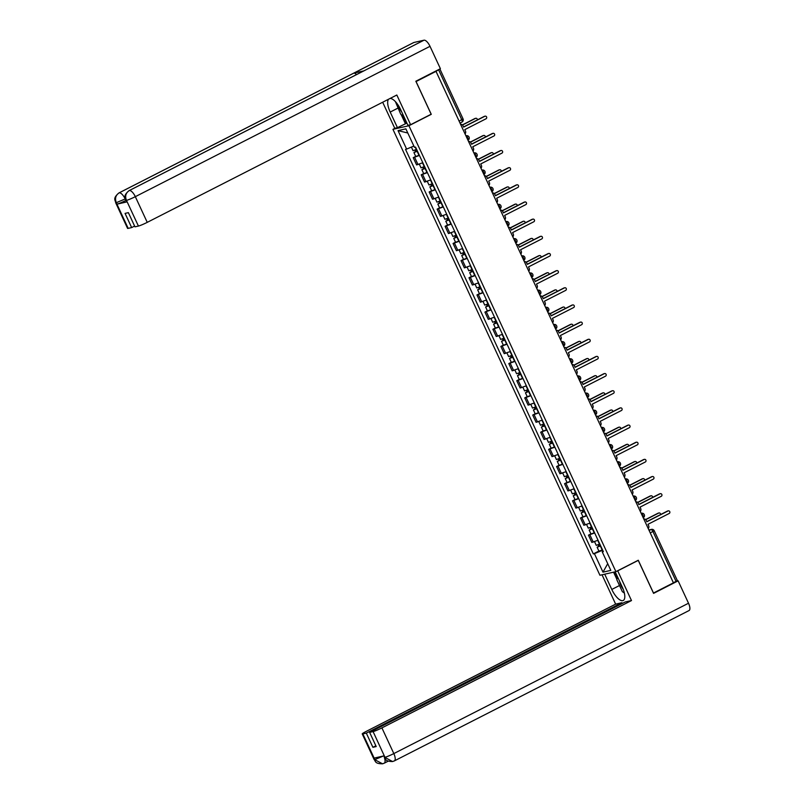 <?xml version="1.0" encoding="UTF-8"?>
<svg xmlns="http://www.w3.org/2000/svg" width="804" height="804" viewBox="0 0 804 804"><rect width="100%" height="100%" fill="white"/><g stroke="black" fill="none" stroke-linecap="round" stroke-linejoin="round"><path stroke-width="1.21" d="M395.176 128.198L392.945 129.333L599.935 575.262L615.914 571.654L408.924 125.725L431.276 114.329L416.06 81.546L436.009 71.365L673.43 582.85L653.491 593.03L638.275 560.247L615.914 571.654M650.255 532.911L654.225 530.73L677.35 580.558L676.074 581.372L652.948 531.544A2.432 0.935 -117 0 0 650.989 529.555L648.908 530.027M673.38 582.739L676.074 581.372M436.009 71.365L439.617 69.104M419.437 155.453L413.226 157.654L416.603 164.92L422.803 162.72M415.708 156.398L413.226 157.654M427.396 172.619L421.195 174.82L424.562 182.076L430.763 179.875M423.668 173.553L421.195 174.82M435.366 189.774L429.155 191.975L432.532 199.241L438.733 197.04M431.637 190.709L429.155 191.975M443.326 206.94L437.125 209.14L440.491 216.397L446.702 214.196M439.607 207.874L437.125 209.14M451.295 224.095L445.084 226.296L448.461 233.552L454.662 231.351M447.567 225.03L445.084 226.296M459.255 241.25L453.054 243.451L456.421 250.717L462.632 248.516M455.536 242.195L453.054 243.451M467.224 258.416L461.024 260.617L464.39 267.873L470.591 265.672M463.496 259.35L461.024 260.617M475.184 275.571L468.983 277.772L472.35 285.038L478.561 282.837M471.466 276.506L468.983 277.772M483.154 292.736L476.953 294.937L480.32 302.193L486.52 299.992M479.425 293.671L476.953 294.937M491.123 309.892L484.912 312.093L488.289 319.349L494.49 317.148M487.395 310.826L484.912 312.093M499.083 327.047L492.882 329.248L496.249 336.514L502.45 334.313M495.354 327.992L492.882 329.248M507.053 344.212L500.842 346.413L504.219 353.67L510.419 351.469M503.324 345.147L500.842 346.413M515.012 361.368L508.811 363.569L512.178 370.835L518.389 368.634M511.284 362.302L508.811 363.569M522.982 378.533L516.771 380.734L520.148 387.99L526.349 385.789M519.253 379.468L516.771 380.734M530.941 395.689L524.741 397.89L528.107 405.146L534.318 402.945M527.223 396.623L524.741 397.89M538.911 412.844L532.71 415.045L536.077 422.311L542.278 420.11M535.183 413.789L532.71 415.045M546.871 430.009L540.67 432.21L544.037 439.466L550.248 437.265M543.152 430.944L540.67 432.21M554.84 447.165L548.64 449.366L552.006 456.632L558.207 454.431M551.112 448.099L548.64 449.366M562.81 464.33L556.599 466.531L559.966 473.787L566.177 471.586M559.081 465.265L556.599 466.531M570.77 481.485L564.569 483.686L567.936 490.942L574.136 488.742M567.041 482.42L564.569 483.686M578.739 498.641L572.528 500.842L575.905 508.108L582.106 505.907M575.011 499.585L572.528 500.842M586.699 515.806L580.498 518.007L583.865 525.263L590.066 523.062M582.97 516.741L580.498 518.007M594.669 532.962L588.458 535.162L591.834 542.429L598.035 540.228M590.94 533.896L588.458 535.162M413.859 146.057L406.623 149.092L398.04 130.62L405.869 128.851L414.452 147.333L415.547 147.082L603.342 551.644L602.246 551.896L610.819 570.378L602.99 572.146L594.417 553.665L602.196 550.398L602.729 551.534M406.623 149.092L405.528 149.343L593.322 553.906L594.417 553.665M392.945 129.333L408.924 125.725M430.733 114.449L431.276 114.329M598.91 551.062L593.322 553.906M603.141 551.212L602.246 551.896M398.04 130.62L407.799 133.002M607.713 563.684L602.99 572.146M465.024 133.876A2.432 2.241 77.3 0 0 465.456 131.062L464.792 129.625L485.988 118.811A1.397 1.286 77.3 0 0 485.093 116.178A1.397 1.286 77.3 0 0 484.812 116.278L463.617 127.102L462.953 125.665A2.432 2.241 77.3 0 0 460.571 124.288M463.556 126.962L484.209 116.419A1.397 1.286 -102.7 0 1 484.49 116.319L485.093 116.178M416.593 149.333L413.055 150.68L411.387 147.092M417.397 151.082L415.356 151.886L416.13 151.403L415.427 149.886M477.365 119.917A1.397 1.286 77.3 0 0 475.496 118.389L462.511 125.012M417.457 151.202L413.929 152.559L415.517 151.534L414.864 150.127M419.296 155.172L415.758 156.519L413.929 152.559M462.4 124.901L474.893 118.52A1.397 1.286 -102.7 0 1 475.174 118.419L475.777 118.288M416.231 151.614L415.517 151.534M472.993 151.031A2.432 2.241 77.3 0 0 473.415 148.217L472.752 146.79L493.957 135.976A1.397 1.286 77.3 0 0 493.063 133.343A1.397 1.286 77.3 0 0 492.782 133.444L471.586 144.258L470.923 142.831A2.432 2.241 77.3 0 0 468.541 141.444M471.516 144.117L492.179 133.575A1.397 1.286 -102.7 0 1 492.45 133.474L493.063 133.343M480.953 168.197A2.432 2.241 77.3 0 0 481.385 165.373L480.722 163.946L501.917 153.132A1.397 1.286 77.3 0 0 501.023 150.499A1.397 1.286 77.3 0 0 500.751 150.599L479.546 161.413L478.882 159.986A2.432 2.241 77.3 0 0 476.501 158.609M479.485 161.282L500.138 150.74A1.397 1.286 -102.7 0 1 500.42 150.639L501.023 150.499M363.408 71.114A7.487 2.864 63 0 1 363.619 70.973A7.487 2.864 63 0 1 363.86 70.883L423.999 40.2A7.487 2.864 63 0 1 430.009 46.32L440.401 68.702L415.839 81.234L431.155 114.228L410.613 124.71L407.929 125.323L400.683 109.696A13.698 5.236 -117 0 0 390.081 98.46M388.523 99.254A13.698 5.236 -117 0 0 390.201 112.068L397.447 127.685L394.764 128.288L382.674 102.239M410.613 124.71L396.824 95.013L147.243 222.356A7.306 0.653 155.1 0 1 138.429 226.055L134.961 226.839L128.379 212.648L125.062 213.392L131.655 227.582L128.178 228.366A7.306 0.653 155.1 0 1 127.565 228.376L115.645 202.688A7.306 0.653 -24.9 0 0 116.258 202.678L128.178 228.366M406.894 123.082L397.447 127.685M115.645 202.688C115.726 200.437 112.118 198.699 118.942 192.93L413.628 42.582A7.487 2.864 63 0 1 413.889 42.481L353.75 73.164A7.487 2.864 63 0 1 356.554 74.581M423.999 40.2L413.889 42.481M363.619 70.973L129.072 190.638A7.487 2.864 63 0 1 129.313 190.548L363.86 70.883L353.75 73.164L119.203 192.829C115.726 195.081 114.741 198.307 116.248 202.497L116.258 202.678M125.816 200.467A7.306 0.653 155.1 0 1 117.062 204.146L127.082 201.874A7.306 0.653 155.1 0 1 126.469 201.884L125.786 200.397L127.082 201.874M131.655 227.582L134.61 226.075M405.367 123.645L401.146 114.55M402.362 115.394L406.11 123.474M430.009 46.32L135.323 196.668A7.487 2.864 63 0 0 129.313 190.548C125.836 192.809 124.861 196.025 126.379 200.206L126.389 200.397M619.502 585.523L611.794 589.453A13.698 5.236 -117 0 0 623.261 600.467A13.698 5.236 -117 0 0 622.276 587.081L615.191 571.815M611.794 589.453L604.708 574.187M602.025 574.79L615.643 604.136L621.914 602.719L366.312 733.127L362.845 733.911L374.895 759.74L374.192 758.082L384.211 755.82L385.026 757.448L373.096 731.59A7.306 0.653 -24.9 0 0 381.91 727.891L393.829 753.579L688.515 603.231L678.124 580.84L653.572 593.372L638.255 560.378L617.703 570.86L631.492 600.558L381.91 727.891M622.266 603.482L621.914 602.719M375.86 745.81L372.905 747.318L376.212 746.564L369.629 732.374L625.221 601.975L631.492 600.558M615.643 604.136L366.061 731.469A7.306 0.653 -24.9 0 0 362.232 733.921A7.306 0.653 -24.9 0 0 362.845 733.911M688.515 603.231A7.487 2.864 63 0 1 689.058 610.548L394.362 760.896A7.487 2.864 63 0 0 393.829 753.579A7.306 0.653 155.1 0 1 385.015 757.278M676.295 581.262L678.124 580.84M369.629 732.374L373.096 731.59M372.905 747.318L366.312 733.127M616.919 579.413L613.573 572.187M614.316 572.016L617.201 578.227M383.699 755.871L374.885 759.569M383.99 763.277L382.533 763.8L374.895 759.76M394.101 760.986L392.533 761.539L385.026 757.458M398.342 105.455A7.909 3.025 -117 0 0 401.729 111.957M403.789 116.389L400.754 114.279L395.417 101.646M619.572 581.272A7.909 3.025 -117 0 0 623.14 589.101M624.366 593.061L622.346 591.664L616.839 579.784L617.522 576.83M424.552 166.498L421.025 167.845L419.326 164.187M425.366 168.237L423.326 169.051L424.09 168.559L423.386 167.041M485.325 137.072A1.397 1.286 77.3 0 0 483.465 135.544L470.481 142.167M425.427 168.368L421.889 169.714L423.487 168.699L422.834 167.282M427.266 172.327L423.728 173.674L421.889 169.714M470.37 142.057L482.852 135.685A1.397 1.286 -102.7 0 1 483.134 135.585L483.737 135.444M424.19 168.78L423.487 168.699M432.522 183.654L428.984 185L427.286 181.342M433.326 185.392L431.296 186.206L432.06 185.714L431.356 184.196M493.294 154.227A1.397 1.286 77.3 0 0 491.425 152.71L478.44 159.333M433.386 185.523L429.859 186.87L431.446 185.855L430.793 184.438M435.225 189.483L431.698 190.829L429.859 186.87M478.33 159.212L490.822 152.84A1.397 1.286 -102.7 0 1 491.103 152.74L491.706 152.609M432.16 185.935L431.446 185.855M488.922 185.352A2.432 2.241 77.3 0 0 489.355 182.538L488.691 181.111L509.887 170.287A1.397 1.286 77.3 0 0 508.992 167.664A1.397 1.286 77.3 0 0 508.711 167.765L487.515 178.578L486.852 177.151A2.432 2.241 77.3 0 0 484.47 175.764M487.445 178.438L508.108 167.895A1.397 1.286 -102.7 0 1 508.389 167.795L508.992 167.664M496.882 202.507A2.432 2.241 77.3 0 0 497.314 199.693L496.651 198.266L517.846 187.453A1.397 1.286 77.3 0 0 516.952 184.819A1.397 1.286 77.3 0 0 516.681 184.92L495.475 195.734L494.812 194.307A2.432 2.241 77.3 0 0 492.44 192.92M495.415 195.593L516.067 185.061A1.397 1.286 -102.7 0 1 516.349 184.96L516.952 184.819M504.852 219.673A2.432 2.241 77.3 0 0 505.284 216.859L504.621 215.422L525.816 204.608A1.397 1.286 77.3 0 0 524.922 201.975A1.397 1.286 77.3 0 0 524.64 202.075L503.445 212.899L502.781 211.462A2.432 2.241 77.3 0 0 500.4 210.085M503.374 212.758L524.037 202.216A1.397 1.286 -102.7 0 1 524.319 202.116L524.922 201.975M440.491 200.819L436.954 202.166L435.255 198.508M441.296 202.558L439.255 203.362L440.019 202.879L439.316 201.362M501.254 171.393A1.397 1.286 77.3 0 0 499.395 169.865L486.41 176.488M441.356 202.688L437.818 204.035L439.416 203.01L438.763 201.603M443.195 206.648L439.657 207.995L437.818 204.035M486.299 176.377L498.781 170.006A1.397 1.286 -102.7 0 1 499.063 169.905L499.676 169.765M440.12 203.1L439.416 203.01M448.451 217.974L444.913 219.321L443.215 215.663M449.265 219.713L447.225 220.527L447.989 220.035L447.285 218.517M509.223 188.548A1.397 1.286 77.3 0 0 507.354 187.02L494.37 193.653M449.315 219.844L445.788 221.19L447.386 220.175L446.722 218.758M451.155 223.803L447.627 225.15L445.788 221.19M494.259 193.533L506.751 187.161A1.397 1.286 -102.7 0 1 507.033 187.061L507.636 186.92M448.089 220.256L447.386 220.175M456.421 235.13L452.883 236.476L451.185 232.818M457.225 236.878L455.185 237.682L455.948 237.2L455.245 235.683M517.193 205.713A1.397 1.286 77.3 0 0 515.324 204.186L502.339 210.809M457.285 237.009L453.747 238.356L455.345 237.331L454.692 235.924M459.124 240.969L455.587 242.316L453.747 238.356M502.229 210.698L514.721 204.316A1.397 1.286 -102.7 0 1 514.992 204.216L515.605 204.085M456.059 237.411L455.345 237.331M512.811 236.828A2.432 2.241 77.3 0 0 513.243 234.014L512.58 232.587L533.786 221.773A1.397 1.286 77.3 0 0 532.881 219.14A1.397 1.286 77.3 0 0 532.61 219.241L511.404 230.055L510.741 228.627A2.432 2.241 77.3 0 0 508.369 227.241M511.344 229.914L531.997 219.371A1.397 1.286 -102.7 0 1 532.278 219.271L532.881 219.14M464.38 252.295L460.853 253.642L459.144 249.984M465.194 254.034L463.154 254.848L463.918 254.355L463.215 252.838M525.153 222.869A1.397 1.286 77.3 0 0 523.283 221.341L510.309 227.964M465.255 254.164L461.717 255.511L463.315 254.496L462.652 253.079M467.084 258.124L463.556 259.471L461.717 255.511M510.188 227.854L522.68 221.482A1.397 1.286 -102.7 0 1 522.962 221.381L523.565 221.241M464.019 254.577L463.315 254.496M520.781 253.994A2.432 2.241 77.3 0 0 521.213 251.17L520.55 249.742L541.745 238.929A1.397 1.286 77.3 0 0 540.851 236.296A1.397 1.286 77.3 0 0 540.569 236.396L519.374 247.21L518.711 245.783A2.432 2.241 77.3 0 0 516.329 244.406M519.304 247.079L539.966 236.537A1.397 1.286 -102.7 0 1 540.248 236.436L540.851 236.296M472.35 269.451L468.812 270.797L467.114 267.139M473.154 271.189L471.114 272.003L471.888 271.511L471.174 269.993M533.122 240.034A1.397 1.286 77.3 0 0 531.253 238.507L518.268 245.13M473.214 271.32L469.677 272.667L471.275 271.651L470.621 270.234M475.053 275.28L471.516 276.626L469.677 272.667M518.158 245.009L530.65 238.637A1.397 1.286 -102.7 0 1 530.921 238.537L531.534 238.406M471.988 271.732L471.275 271.651M528.751 271.149A2.432 2.241 77.3 0 0 529.173 268.335L528.509 266.908L549.715 256.084A1.397 1.286 77.3 0 0 548.82 253.461A1.397 1.286 77.3 0 0 548.539 253.561L527.334 264.375L526.67 262.948A2.432 2.241 77.3 0 0 524.298 261.561M527.273 264.235L547.936 253.692A1.397 1.286 -102.7 0 1 548.207 253.592L548.82 253.461M480.31 286.616L476.782 287.963L475.084 284.304M481.124 288.355L479.083 289.159L479.847 288.676L479.144 287.159M541.082 257.19A1.397 1.286 77.3 0 0 539.223 255.662L526.238 262.285M481.184 288.485L477.646 289.832L479.244 288.807L478.591 287.4M483.023 292.445L479.485 293.792L477.646 289.832M526.117 262.174L538.61 255.803A1.397 1.286 -102.7 0 1 538.891 255.702L539.494 255.561M479.948 288.897L479.244 288.807M536.71 288.304A2.432 2.241 77.3 0 0 537.142 285.49L536.479 284.063L557.674 273.249A1.397 1.286 77.3 0 0 556.78 270.616A1.397 1.286 77.3 0 0 556.499 270.717L535.303 281.531L534.64 280.104A2.432 2.241 77.3 0 0 532.258 278.717M535.243 281.39L555.896 270.858A1.397 1.286 -102.7 0 1 556.177 270.757L556.78 270.616M488.279 303.771L484.742 305.118L483.043 301.46M489.083 305.51L487.043 306.324L487.817 305.832L487.113 304.314M549.052 274.345A1.397 1.286 77.3 0 0 547.182 272.817L534.198 279.45M489.144 305.641L485.616 306.987L487.204 305.972L486.551 304.555M490.983 309.6L487.445 310.947L485.616 306.987M534.087 279.33L546.579 272.958A1.397 1.286 -102.7 0 1 546.861 272.857L547.464 272.717M487.917 306.053L487.204 305.972M544.68 305.47A2.432 2.241 77.3 0 0 545.102 302.656L544.439 301.219L565.644 290.405A1.397 1.286 77.3 0 0 564.75 287.772A1.397 1.286 77.3 0 0 564.468 287.872L543.273 298.696L542.599 297.259A2.432 2.241 77.3 0 0 540.228 295.882M543.202 298.555L563.865 288.013A1.397 1.286 -102.7 0 1 564.137 287.912L564.75 287.772M496.239 320.927L492.711 322.273L491.013 318.615M497.053 322.675L495.013 323.479L495.777 322.997L495.073 321.479M557.011 291.51A1.397 1.286 77.3 0 0 555.152 289.983L542.167 296.606M497.113 322.806L493.576 324.153L495.174 323.128L494.52 321.721M498.952 326.766L495.415 328.112L493.576 324.153M542.057 296.495L554.539 290.113A1.397 1.286 -102.7 0 1 554.82 290.013L555.423 289.882M495.877 323.208L495.174 323.128M552.639 322.625A2.432 2.241 77.3 0 0 553.072 319.811L552.408 318.384L573.604 307.57A1.397 1.286 77.3 0 0 572.709 304.937A1.397 1.286 77.3 0 0 572.428 305.038L551.232 315.851L550.569 314.424A2.432 2.241 77.3 0 0 548.187 313.037M551.172 315.711L571.825 305.168A1.397 1.286 -102.7 0 1 572.106 305.068L572.709 304.937M504.208 338.092L500.671 339.439L498.972 335.781M505.012 339.831L502.972 340.645L503.746 340.152L503.043 338.635M564.981 308.666A1.397 1.286 77.3 0 0 563.112 307.138L550.127 313.761M505.073 339.961L501.545 341.308L503.133 340.293L502.48 338.876M506.912 343.921L503.384 345.268L501.545 341.308M550.016 313.65L562.509 307.279A1.397 1.286 -102.7 0 1 562.79 307.178L563.393 307.038M503.847 340.373L503.133 340.293M560.609 339.791A2.432 2.241 77.3 0 0 561.041 336.976L560.368 335.539L581.573 324.726A1.397 1.286 77.3 0 0 580.679 322.092A1.397 1.286 77.3 0 0 580.398 322.193L559.202 333.007L558.539 331.58A2.432 2.241 77.3 0 0 556.157 330.203M559.132 332.876L579.795 322.334A1.397 1.286 -102.7 0 1 580.066 322.233L580.679 322.092M512.178 355.247L508.641 356.594L506.942 352.936M512.982 356.986L510.942 357.8L511.706 357.308L511.002 355.79M572.94 325.831A1.397 1.286 77.3 0 0 571.081 324.303L558.097 330.926M513.042 357.117L509.505 358.463L511.103 357.448L510.45 356.031M514.882 361.076L511.344 362.423L509.505 358.463M557.986 330.806L570.468 324.434A1.397 1.286 -102.7 0 1 570.75 324.334L571.353 324.203M511.806 357.529L511.103 357.448M568.569 356.946A2.432 2.241 77.3 0 0 569.001 354.132L568.338 352.705L589.533 341.881A1.397 1.286 77.3 0 0 588.639 339.258A1.397 1.286 77.3 0 0 588.367 339.358L567.162 350.172L566.498 348.745A2.432 2.241 77.3 0 0 564.117 347.358M567.101 350.031L587.754 339.489A1.397 1.286 -102.7 0 1 588.036 339.388L588.639 339.258M520.138 372.413L516.6 373.759L514.902 370.101M520.942 374.151L518.912 374.955L519.675 374.473L518.972 372.955M580.91 342.986A1.397 1.286 77.3 0 0 579.041 341.459L566.056 348.082M521.002 374.282L517.474 375.629L519.072 374.604L518.409 373.197M522.841 378.242L519.314 379.588L517.474 375.629M565.946 347.971L578.438 341.599A1.397 1.286 -102.7 0 1 578.719 341.499L579.322 341.358M519.776 374.694L519.072 374.604M576.538 374.101A2.432 2.241 77.3 0 0 576.971 371.287L576.307 369.86L597.503 359.046A1.397 1.286 77.3 0 0 596.608 356.413A1.397 1.286 77.3 0 0 596.327 356.514L575.131 367.327L574.468 365.9A2.432 2.241 77.3 0 0 572.086 364.513M575.061 367.187L595.724 356.654A1.397 1.286 -102.7 0 1 596.005 356.554L596.608 356.413M528.107 389.568L524.57 390.915L522.871 387.257M528.911 391.307L526.871 392.121L527.635 391.628L526.932 390.111M588.87 360.142A1.397 1.286 77.3 0 0 587.01 358.614L574.026 365.247M528.972 391.437L525.434 392.784L527.032 391.769L526.379 390.352M530.811 395.397L527.273 396.744L525.434 392.784M573.915 365.127L586.407 358.755A1.397 1.286 -102.7 0 1 586.679 358.654L587.292 358.514M527.746 391.849L527.032 391.769M584.498 391.267A2.432 2.241 77.3 0 0 584.93 388.453L584.267 387.015L605.472 376.202A1.397 1.286 77.3 0 0 604.568 373.569A1.397 1.286 77.3 0 0 604.296 373.669L583.091 384.493L582.428 383.056A2.432 2.241 77.3 0 0 580.056 381.679M583.031 384.352L603.683 373.81A1.397 1.286 -102.7 0 1 603.965 373.709L604.568 373.569M536.067 406.723L532.529 408.08L530.831 404.412M536.881 408.472L534.841 409.276L535.605 408.794L534.901 407.276M596.839 377.307A1.397 1.286 77.3 0 0 594.97 375.78L581.995 382.402M536.941 408.603L533.404 409.95L535.002 408.924L534.338 407.517M538.77 412.563L535.243 413.909L533.404 409.95M581.875 382.292L594.367 375.92A1.397 1.286 -102.7 0 1 594.648 375.81L595.251 375.679M535.705 409.005L535.002 408.924M592.468 408.422A2.432 2.241 77.3 0 0 592.9 405.608L592.236 404.181L613.432 393.367A1.397 1.286 77.3 0 0 612.537 390.734A1.397 1.286 77.3 0 0 612.256 390.834L591.061 401.648L590.397 400.221A2.432 2.241 77.3 0 0 588.015 398.834M590.99 401.508L611.653 390.975A1.397 1.286 -102.7 0 1 611.934 390.865L612.537 390.734M544.037 423.889L540.499 425.236L538.801 421.577M544.841 425.628L542.8 426.442L543.564 425.949L542.861 424.432M604.809 394.462A1.397 1.286 77.3 0 0 602.94 392.935L589.955 399.558M544.901 425.758L541.363 427.105L542.961 426.09L542.308 424.673M546.74 429.718L543.202 431.065L541.363 427.105M589.845 399.447L602.337 393.076A1.397 1.286 -102.7 0 1 602.608 392.975L603.221 392.834M543.675 426.17L542.961 426.09M600.437 425.587A2.432 2.241 77.3 0 0 600.859 422.773L600.196 421.336L621.402 410.522A1.397 1.286 77.3 0 0 620.507 407.889A1.397 1.286 77.3 0 0 620.226 407.99L599.02 418.814L598.357 417.376A2.432 2.241 77.3 0 0 595.985 416M598.96 418.673L619.623 408.13A1.397 1.286 -102.7 0 1 619.894 408.03L620.507 407.889M551.996 441.044L548.469 442.391L546.77 438.733M552.81 442.783L550.77 443.597L551.534 443.104L550.83 441.587M612.769 411.628A1.397 1.286 77.3 0 0 610.899 410.1L597.925 416.723M552.871 442.914L549.333 444.26L550.931 443.245L550.268 441.828M554.71 446.873L551.172 448.22L549.333 444.26M597.804 416.603L610.296 410.231A1.397 1.286 -102.7 0 1 610.578 410.13L611.181 410M551.634 443.326L550.931 443.245M608.397 442.743A2.432 2.241 77.3 0 0 608.829 439.929L608.166 438.502L629.361 427.678A1.397 1.286 77.3 0 0 628.467 425.055A1.397 1.286 77.3 0 0 628.185 425.155L606.99 435.969L606.327 434.542A2.432 2.241 77.3 0 0 603.945 433.155M606.919 435.828L627.582 425.286A1.397 1.286 -102.7 0 1 627.864 425.185L628.467 425.055M559.966 458.21L556.428 459.556L554.73 455.898M560.77 459.948L558.73 460.752L559.504 460.27L558.8 458.752M620.738 428.783A1.397 1.286 77.3 0 0 618.869 427.256L605.884 433.879M560.83 460.079L557.293 461.426L558.891 460.401L558.237 458.994M562.669 464.039L559.132 465.385L557.293 461.426M605.774 433.768L618.266 427.396A1.397 1.286 -102.7 0 1 618.537 427.296L619.15 427.155M559.604 460.491L558.891 460.401M616.366 459.898A2.432 2.241 77.3 0 0 616.789 457.084L616.125 455.657L637.331 444.843A1.397 1.286 77.3 0 0 636.436 442.21A1.397 1.286 77.3 0 0 636.155 442.311L614.949 453.124L614.286 451.697A2.432 2.241 77.3 0 0 611.914 450.31M614.889 452.984L635.552 442.451A1.397 1.286 -102.7 0 1 635.823 442.351L636.436 442.21M567.925 475.365L564.398 476.712L562.699 473.053M568.74 477.104L566.699 477.918L567.463 477.425L566.76 475.908M628.698 445.939A1.397 1.286 77.3 0 0 626.839 444.421L613.854 451.044M568.8 477.234L565.262 478.581L566.86 477.566L566.207 476.149M570.639 481.194L567.101 482.541L565.262 478.581M613.743 450.923L626.226 444.552A1.397 1.286 -102.7 0 1 626.507 444.451L627.11 444.31M567.564 477.646L566.86 477.566M624.326 477.063A2.432 2.241 77.3 0 0 624.758 474.249L624.095 472.812L645.29 461.998A1.397 1.286 77.3 0 0 644.396 459.365A1.397 1.286 77.3 0 0 644.115 459.476L622.919 470.29L622.256 468.853A2.432 2.241 77.3 0 0 619.874 467.476M622.859 470.149L643.512 459.607A1.397 1.286 -102.7 0 1 643.793 459.506L644.396 459.365M575.895 492.53L572.358 493.877L570.659 490.209M576.699 494.269L574.659 495.073L575.433 494.591L574.729 493.073M636.667 463.104A1.397 1.286 77.3 0 0 634.798 461.576L621.814 468.199M576.759 494.4L573.232 495.746L574.82 494.721L574.167 493.314M578.599 498.359L575.061 499.706L573.232 495.746M621.703 468.089L634.195 461.717A1.397 1.286 -102.7 0 1 634.477 461.607L635.08 461.476M575.533 494.802L574.82 494.721M632.296 494.219A2.432 2.241 77.3 0 0 632.718 491.405L632.055 489.978L653.26 479.164A1.397 1.286 77.3 0 0 652.366 476.531A1.397 1.286 77.3 0 0 652.084 476.631L630.889 487.445L630.225 486.018A2.432 2.241 77.3 0 0 627.844 484.631M630.818 487.304L651.481 476.772A1.397 1.286 -102.7 0 1 651.753 476.661L652.366 476.531M583.855 509.686L580.327 511.032L578.629 507.374M584.669 511.424L582.629 512.238L583.392 511.746L582.689 510.228M644.627 480.259A1.397 1.286 77.3 0 0 642.768 478.732L629.783 485.355M584.729 511.555L581.191 512.902L582.789 511.887L582.136 510.47M586.568 515.515L583.031 516.861L581.191 512.902M629.673 485.244L642.155 478.872A1.397 1.286 -102.7 0 1 642.436 478.772L643.039 478.631M583.493 511.967L582.789 511.887M640.255 511.384A2.432 2.241 77.3 0 0 640.687 508.57L640.024 507.133L661.22 496.319A1.397 1.286 77.3 0 0 660.325 493.686A1.397 1.286 77.3 0 0 660.054 493.787L638.848 504.61L638.185 503.173A2.432 2.241 77.3 0 0 635.803 501.796M638.788 504.47L659.441 493.927A1.397 1.286 -102.7 0 1 659.722 493.827L660.325 493.686M591.824 526.841L588.287 528.188L586.588 524.53M592.628 528.58L590.598 529.394L591.362 528.901L590.659 527.384M652.597 497.425A1.397 1.286 77.3 0 0 650.727 495.897L637.743 502.52M592.689 528.71L589.161 530.057L590.759 529.042L590.096 527.625M594.528 532.67L591 534.017L589.161 530.057M637.632 502.399L650.124 496.028A1.397 1.286 -102.7 0 1 650.406 495.927L651.009 495.797M591.463 529.122L590.759 529.042M648.225 528.54A2.432 2.241 77.3 0 0 648.657 525.726L647.994 524.298L669.189 513.475A1.397 1.286 77.3 0 0 668.295 510.852A1.397 1.286 77.3 0 0 668.013 510.952L646.818 521.766L646.155 520.339A2.432 2.241 77.3 0 0 643.773 518.952M646.748 521.625L667.41 511.083A1.397 1.286 -102.7 0 1 667.692 510.982L668.295 510.852M599.794 544.006L596.256 545.353L594.558 541.695M600.598 545.745L598.558 546.549L599.322 546.067L598.618 544.549M660.556 514.58A1.397 1.286 77.3 0 0 658.697 513.052L645.712 519.675M600.658 545.876L597.121 547.222L598.719 546.197L598.065 544.79M602.497 549.835L598.96 551.182L597.121 547.222M645.602 519.565L658.094 513.193A1.397 1.286 -102.7 0 1 658.365 513.093L658.978 512.952M599.422 546.288L598.719 546.197M643.21 517.746A2.432 0.935 -117 0 0 642.979 515.404A2.432 0.935 -117 0 0 641.2 513.414M633.542 496.078L633.19 496.158A2.432 2.241 -102.7 0 1 633.542 496.078A2.432 2.432 0 0 1 635.25 500.59A2.432 0.935 -117 0 0 635.009 498.249A2.432 0.935 -117 0 0 633.24 496.259M627.281 483.425A2.432 0.935 -117 0 0 627.05 481.083A2.432 0.935 -117 0 0 625.271 479.094M617.613 461.767L617.261 461.838A2.432 2.241 -102.7 0 1 617.613 461.767A2.432 2.432 0 0 1 619.321 466.27A2.432 0.935 -117 0 0 619.08 463.928A2.432 0.935 -117 0 0 617.301 461.938M611.352 449.104A2.432 0.935 -117 0 0 611.11 446.773A2.432 0.935 -117 0 0 609.342 444.773M601.683 427.447L601.332 427.527A2.432 2.241 -102.7 0 1 601.683 427.447A2.432 2.432 0 0 1 603.392 431.959A2.432 0.935 -117 0 0 603.151 429.607A2.432 0.935 -117 0 0 601.372 427.617M593.382 410.392A2.432 2.241 -102.7 0 1 593.714 410.281A2.432 2.432 0 0 1 595.422 414.794A2.432 0.935 -117 0 0 595.181 412.452A2.432 0.935 -117 0 0 593.412 410.462M585.412 393.236A2.432 2.241 -102.7 0 1 585.754 393.126A2.432 2.432 0 0 1 587.463 397.638A2.432 0.935 -117 0 0 587.221 395.287A2.432 0.935 -117 0 0 585.443 393.297M577.453 376.071A2.432 2.241 -102.7 0 1 577.785 375.97A2.432 2.432 0 0 1 579.493 380.473A2.432 0.935 -117 0 0 579.252 378.131A2.432 0.935 -117 0 0 577.483 376.141M569.483 358.916A2.432 2.241 -102.7 0 1 569.825 358.805A2.432 2.432 0 0 1 571.533 363.318A2.432 0.935 -117 0 0 571.292 360.976A2.432 0.935 -117 0 0 569.513 358.976M561.524 341.75A2.432 2.241 -102.7 0 1 561.855 341.65A2.432 2.432 0 0 1 563.564 346.152A2.432 0.935 -117 0 0 563.323 343.81A2.432 0.935 -117 0 0 561.554 341.821M553.554 324.595A2.432 2.241 -102.7 0 1 553.886 324.484A2.432 2.432 0 0 1 555.594 328.997A2.432 0.935 -117 0 0 555.363 326.655A2.432 0.935 -117 0 0 553.584 324.655M545.926 307.329L545.574 307.409A2.432 2.241 -102.7 0 1 545.926 307.329A2.432 2.432 0 0 1 547.635 311.841A2.432 0.935 -117 0 0 547.393 309.49A2.432 0.935 -117 0 0 545.625 307.5M537.625 290.274A2.432 2.241 -102.7 0 1 537.956 290.174A2.432 2.432 0 0 1 539.665 294.676A2.432 0.935 -117 0 0 539.424 292.334A2.432 0.935 -117 0 0 537.655 290.344M529.997 273.008L529.645 273.089A2.432 2.241 -102.7 0 1 529.997 273.008A2.432 2.432 0 0 1 531.705 277.521A2.432 0.935 -117 0 0 531.464 275.179A2.432 0.935 -117 0 0 529.685 273.179M521.695 255.953A2.432 2.241 -102.7 0 1 522.027 255.853A2.432 2.432 0 0 1 523.736 260.355A2.432 0.935 -117 0 0 523.494 258.014A2.432 0.935 -117 0 0 521.726 256.024M514.068 238.687L513.716 238.768A2.432 2.241 -102.7 0 1 514.068 238.687A2.432 2.432 0 0 1 515.776 243.2A2.432 0.935 -117 0 0 515.535 240.858A2.432 0.935 -117 0 0 513.756 238.858M505.766 221.643A2.432 2.241 -102.7 0 1 506.098 221.532A2.432 2.432 0 0 1 507.806 226.045A2.432 0.935 -117 0 0 507.565 223.693A2.432 0.935 -117 0 0 505.796 221.703M498.138 204.367L497.787 204.447A2.432 2.241 -102.7 0 1 498.138 204.367A2.432 2.432 0 0 1 499.847 208.879A2.432 0.935 -117 0 0 499.606 206.538A2.432 0.935 -117 0 0 497.827 204.548M489.837 187.322A2.432 2.241 -102.7 0 1 490.169 187.211A2.432 2.432 0 0 1 491.877 191.724A2.432 0.935 -117 0 0 491.636 189.372A2.432 0.935 -117 0 0 489.867 187.382M482.209 170.056L481.857 170.136A2.432 2.241 -102.7 0 1 482.209 170.056A2.432 2.432 0 0 1 483.907 174.558A2.432 0.935 -117 0 0 483.676 172.217A2.432 0.935 -117 0 0 481.897 170.227M473.908 153.001A2.432 2.241 -102.7 0 1 474.239 152.891A2.432 2.432 0 0 1 475.948 157.403A2.432 0.935 -117 0 0 475.707 155.061A2.432 0.935 -117 0 0 473.938 153.061M466.27 135.735L465.928 135.816A2.432 2.241 -102.7 0 1 466.27 135.735A2.432 2.432 0 0 1 467.978 140.248A2.432 0.935 -117 0 0 467.747 137.896A2.432 0.935 -117 0 0 465.968 135.906M649.129 530.499L650.989 529.555A2.432 2.241 77.3 0 1 651.481 529.374L648.888 529.967M460.009 123.072L461.868 122.128A2.432 0.935 -117 0 0 461.958 122.097A2.432 0.935 -117 0 0 461.777 119.716L438.652 69.888M585.292 524.942L581.915 517.686M577.322 507.786L573.955 500.52M569.353 490.621L565.986 483.365M561.393 473.466L558.026 466.209M553.423 456.31L550.057 449.044M545.464 439.145L542.087 431.889M537.494 421.989L534.127 414.723M529.534 404.824L526.158 397.568M521.565 387.669L518.198 380.413M513.605 370.513L510.228 363.247M505.636 353.348L502.269 346.092M497.676 336.193L494.299 328.926M489.706 319.027L486.34 311.771M481.737 301.872L478.37 294.616M473.777 284.716L470.41 277.45M465.807 267.551L462.441 260.295M457.848 250.396L454.471 243.13M449.878 233.23L446.511 225.974M441.919 216.075L438.542 208.819M433.949 198.92L430.582 191.653M425.989 181.754L422.613 174.498M418.02 164.599L414.653 157.333M593.251 542.107L589.885 534.841M459.094 121.092L463.054 118.902L439.929 69.074M484.812 116.278L484.209 116.419M416.281 149.484L415.206 147.162M418.984 155.313L417.155 151.353M474.893 118.52L475.496 118.389M492.782 133.444L492.179 133.575M500.751 150.599L500.138 150.74M117.062 204.146L116.258 202.507M138.429 226.055L126.389 200.216M126.509 200.367A7.306 0.653 155.1 0 0 135.323 196.668L147.243 222.356M125.263 198.91L125.414 199.442M397.9 108.138L390.201 112.068M118.942 192.93A7.487 2.864 63 0 1 119.203 192.829A7.487 2.864 63 0 1 125.183 198.96L116.379 202.658M392.533 761.539C384.674 761.448 385.779 758.654 384.292 757.308A7.487 2.864 63 0 1 384.232 763.187L388.252 761.137M382.533 763.8C374.483 763.81 375.679 760.926 374.151 759.599A7.306 0.653 -24.9 0 0 374.764 759.589M383.659 755.941L384.905 757.308M424.251 166.649L422.492 162.86M426.954 172.478L425.115 168.518M482.852 135.685L483.465 135.544M432.21 183.804L430.452 180.016M434.924 189.633L433.085 185.674M490.822 152.84L491.425 152.71M508.711 167.765L508.108 167.895M516.681 184.92L516.067 185.061M524.64 202.075L524.037 202.216M440.18 200.96L438.421 197.181M442.883 206.789L441.044 202.829M498.781 170.006L499.395 169.865M448.14 218.125L446.391 214.336M450.853 223.954L449.014 219.994M506.751 187.161L507.354 187.02M456.109 235.281L454.35 231.502M458.813 241.11L456.973 237.15M514.721 204.316L515.324 204.186M532.61 219.241L531.997 219.371M464.069 252.446L462.32 248.657M466.782 258.275L464.943 254.315M522.68 221.482L523.283 221.341M540.569 236.396L539.966 236.537M472.038 269.601L470.28 265.812M474.742 275.43L472.903 271.471M530.65 238.637L531.253 238.507M548.539 253.561L547.936 253.692M480.008 286.757L478.249 282.978M482.712 292.586L480.872 288.626M538.61 255.803L539.223 255.662M556.499 270.717L555.896 270.858M487.968 303.922L486.209 300.133M490.671 309.751L488.832 305.791M546.579 272.958L547.182 272.817M564.468 287.872L563.865 288.013M495.937 321.077L494.179 317.299M498.641 326.906L496.802 322.947M554.539 290.113L555.152 289.983M572.428 305.038L571.825 305.168M503.897 338.243L502.138 334.454M506.6 344.072L504.771 340.112M562.509 307.279L563.112 307.138M580.398 322.193L579.795 322.334M511.867 355.398L510.108 351.609M514.57 361.227L512.731 357.267M570.468 324.434L571.081 324.303M588.367 339.358L587.754 339.489M519.826 372.553L518.077 368.775M522.54 378.382L520.701 374.423M578.438 341.599L579.041 341.459M596.327 356.514L595.724 356.654M527.796 389.719L526.037 385.93M530.499 395.548L528.66 391.588M586.407 358.755L587.01 358.614M604.296 373.669L603.683 373.81M535.755 406.874L534.007 403.095M538.469 412.703L536.63 408.744M594.367 375.92L594.97 375.78M612.256 390.834L611.653 390.975M543.725 424.04L541.966 420.251M546.429 429.869L544.589 425.909M602.337 393.076L602.94 392.935M620.226 407.99L619.623 408.13M551.695 441.195L549.936 437.416M554.398 447.024L552.559 443.064M610.296 410.231L610.899 410.1M628.185 425.155L627.582 425.286M559.654 458.35L557.896 454.572M562.358 464.189L560.519 460.22M618.266 427.396L618.869 427.256M636.155 442.311L635.552 442.451M567.624 475.516L565.865 471.727M570.327 481.345L568.488 477.385M626.226 444.552L626.839 444.421M644.115 459.476L643.512 459.607M575.584 492.671L573.825 488.892M578.287 498.5L576.458 494.54M634.195 461.717L634.798 461.576M652.084 476.631L651.481 476.772M583.553 509.836L581.794 506.048M586.257 515.665L584.418 511.706M642.155 478.872L642.768 478.732M660.054 493.787L659.441 493.927M591.513 526.992L589.754 523.213M594.226 532.821L592.387 528.861M650.124 496.028L650.727 495.897M668.013 510.952L667.41 511.083M599.482 544.147L597.724 540.368M602.186 549.986L600.347 546.027M658.094 513.193L658.697 513.052M611.352 449.114A2.432 2.432 0 0 0 609.643 444.602M627.281 483.435A2.432 2.432 0 0 0 625.572 478.923M643.21 517.756A2.432 2.432 0 0 0 641.512 513.243M460.019 123.082L461.958 122.097A2.432 2.432 0 0 0 463.054 118.902M654.225 530.73A2.432 2.432 0 0 0 651.481 529.374M125.786 200.397C125.856 198.166 122.258 196.407 129.072 190.638M382.664 763.77L384.232 763.187M362.232 733.921L374.151 759.599M392.653 761.519L394.362 760.896"/></g></svg>
